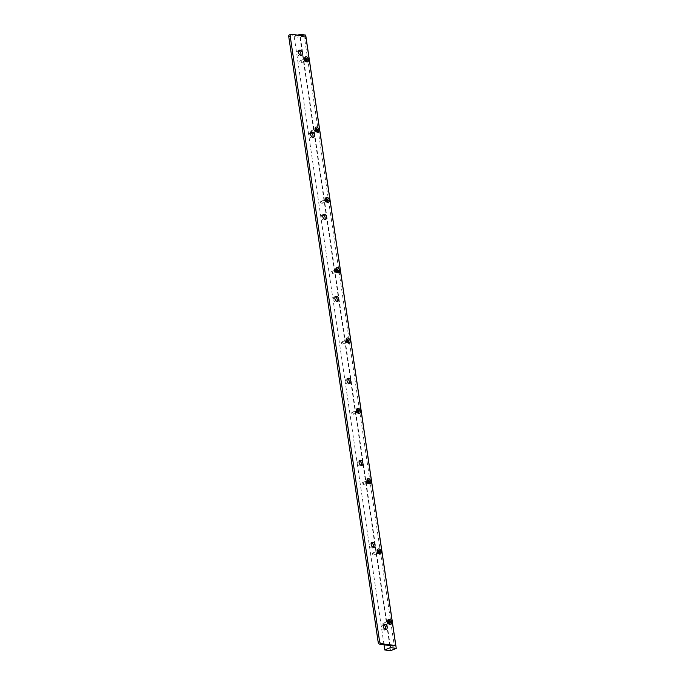 <?xml version="1.0" encoding="UTF-8"?>
<svg xmlns="http://www.w3.org/2000/svg" width="685" height="685" viewBox="0 0 685 685"><rect width="100%" height="100%" fill="white"/><g stroke="black" fill="none" stroke-linecap="round" stroke-linejoin="round"><path stroke-width="0.51" stroke-dasharray="3.42 2.57" d="M387.719 621.072A1.807 1.182 67.5 0 0 387.659 621.363A1.807 1.182 67.5 0 0 387.667 621.946A1.807 1.182 67.5 0 0 388.558 623.547A1.807 1.182 67.5 0 0 388.815 623.71M389.243 623.838A1.807 1.182 -112.5 0 1 388.934 624.069A1.807 1.182 -112.5 0 1 386.974 622.228A1.807 1.182 -112.5 0 1 387.547 620.738A1.807 1.182 -112.5 0 1 387.933 620.678M377.332 550.757A1.807 1.182 67.5 0 0 377.272 551.057A1.807 1.182 67.5 0 0 377.281 551.63A1.807 1.182 67.5 0 0 378.18 553.24A1.807 1.182 67.5 0 0 378.428 553.403M378.865 553.531A1.807 1.182 -112.5 0 1 378.548 553.754A1.807 1.182 -112.5 0 1 376.587 551.913A1.807 1.182 -112.5 0 1 377.17 550.423A1.807 1.182 -112.5 0 1 377.546 550.363M366.954 480.45A1.807 1.182 67.5 0 0 366.886 480.742A1.807 1.182 67.5 0 0 366.903 481.315A1.807 1.182 67.5 0 0 367.794 482.925A1.807 1.182 67.5 0 0 368.05 483.088M368.479 483.216A1.807 1.182 -112.5 0 1 368.17 483.447A1.807 1.182 -112.5 0 1 366.21 481.606A1.807 1.182 -112.5 0 1 366.783 480.108A1.807 1.182 -112.5 0 1 367.169 480.048M356.568 410.135A1.807 1.182 67.5 0 0 356.508 410.426A1.807 1.182 67.5 0 0 356.517 411A1.807 1.182 67.5 0 0 357.416 412.61A1.807 1.182 67.5 0 0 357.664 412.772M358.092 412.901A1.807 1.182 -112.5 0 1 357.784 413.132A1.807 1.182 -112.5 0 1 355.823 411.291A1.807 1.182 -112.5 0 1 356.397 409.801A1.807 1.182 -112.5 0 1 356.782 409.741M346.19 339.82A1.807 1.182 67.5 0 0 346.122 340.111A1.807 1.182 67.5 0 0 346.13 340.693A1.807 1.182 67.5 0 0 347.03 342.294A1.807 1.182 67.5 0 0 347.278 342.457M347.715 342.586A1.807 1.182 -112.5 0 1 347.398 342.817A1.807 1.182 -112.5 0 1 345.437 340.976A1.807 1.182 -112.5 0 1 346.019 339.486A1.807 1.182 -112.5 0 1 346.396 339.426M335.804 269.505A1.807 1.182 67.5 0 0 335.744 269.804A1.807 1.182 67.5 0 0 335.753 270.378A1.807 1.182 67.5 0 0 336.643 271.988A1.807 1.182 67.5 0 0 336.9 272.15M337.328 272.279A1.807 1.182 -112.5 0 1 337.02 272.502A1.807 1.182 -112.5 0 1 335.059 270.661A1.807 1.182 -112.5 0 1 335.633 269.171A1.807 1.182 -112.5 0 1 336.018 269.111M325.418 199.198A1.807 1.182 67.5 0 0 325.358 199.489A1.807 1.182 67.5 0 0 325.366 200.063A1.807 1.182 67.5 0 0 326.265 201.673A1.807 1.182 67.5 0 0 326.514 201.835M326.942 201.964A1.807 1.182 -112.5 0 1 326.634 202.195A1.807 1.182 -112.5 0 1 324.673 200.354A1.807 1.182 -112.5 0 1 325.255 198.856A1.807 1.182 -112.5 0 1 325.632 198.804M315.04 128.883A1.807 1.182 67.5 0 0 314.972 129.174A1.807 1.182 67.5 0 0 314.989 129.748A1.807 1.182 67.5 0 0 315.879 131.357A1.807 1.182 67.5 0 0 316.136 131.52M316.564 131.648A1.807 1.182 -112.5 0 1 316.256 131.88A1.807 1.182 -112.5 0 1 314.295 130.039A1.807 1.182 -112.5 0 1 314.869 128.549A1.807 1.182 -112.5 0 1 315.254 128.489M304.654 58.568A1.807 1.182 67.5 0 0 304.594 58.859A1.807 1.182 67.5 0 0 304.602 59.441A1.807 1.182 67.5 0 0 305.501 61.042A1.807 1.182 67.5 0 0 305.75 61.205M306.178 61.333A1.807 1.182 -112.5 0 1 305.87 61.564A1.807 1.182 -112.5 0 1 303.909 59.723A1.807 1.182 -112.5 0 1 304.483 58.234A1.807 1.182 -112.5 0 1 304.868 58.174M300.655 55.271A2.706 1.772 -112.5 0 1 300.047 55.81A2.706 1.772 -112.5 0 1 297.102 53.053A2.706 1.772 -112.5 0 1 297.966 50.81A2.706 1.772 -112.5 0 1 298.788 50.767M312.771 137.3A2.706 1.772 -112.5 0 1 312.154 137.848A2.706 1.772 -112.5 0 1 309.218 135.082A2.706 1.772 -112.5 0 1 310.082 132.847A2.706 1.772 -112.5 0 1 310.904 132.796M324.878 219.328A2.706 1.772 -112.5 0 1 324.27 219.876A2.706 1.772 -112.5 0 1 321.333 217.119A2.706 1.772 -112.5 0 1 322.198 214.876A2.706 1.772 -112.5 0 1 323.012 214.833M336.994 301.366A2.706 1.772 -112.5 0 1 336.386 301.905A2.706 1.772 -112.5 0 1 333.441 299.148A2.706 1.772 -112.5 0 1 334.314 296.905A2.706 1.772 -112.5 0 1 335.128 296.862M349.11 383.394A2.706 1.772 -112.5 0 1 348.502 383.942A2.706 1.772 -112.5 0 1 345.557 381.177A2.706 1.772 -112.5 0 1 346.422 378.942A2.706 1.772 -112.5 0 1 347.244 378.891M361.226 465.423A2.706 1.772 -112.5 0 1 360.61 465.971A2.706 1.772 -112.5 0 1 357.673 463.214A2.706 1.772 -112.5 0 1 358.538 460.971A2.706 1.772 -112.5 0 1 359.36 460.928M373.334 547.461A2.706 1.772 -112.5 0 1 372.726 548.009A2.706 1.772 -112.5 0 1 369.789 545.243A2.706 1.772 -112.5 0 1 370.653 543.008A2.706 1.772 -112.5 0 1 371.467 542.957M385.45 629.489A2.706 1.772 -112.5 0 1 384.842 630.037A2.706 1.772 -112.5 0 1 381.896 627.272A2.706 1.772 -112.5 0 1 382.761 625.037A2.706 1.772 -112.5 0 1 383.583 624.985M289.395 34.901A2.046 1.344 -112.5 0 1 289.892 34.841L302.924 36.63A2.046 1.344 -112.5 0 1 304.662 38.78L394.063 644.251A2.046 1.344 -112.5 0 1 393.413 645.946M304.679 58.91A1.113 0.728 67.5 0 0 305.527 60.956M301.391 61.907A1.113 0.728 67.5 0 0 299.816 61.693A1.113 0.728 67.5 0 0 301.391 61.907M315.057 129.217A1.113 0.728 67.5 0 0 315.905 131.272M311.769 132.214A1.113 0.728 67.5 0 0 310.202 131.999A1.113 0.728 67.5 0 0 311.769 132.214M325.443 199.532A1.113 0.728 67.5 0 0 326.291 201.578M322.156 202.529A1.113 0.728 67.5 0 0 320.589 202.315A1.113 0.728 67.5 0 0 322.156 202.529M335.821 269.847A1.113 0.728 67.5 0 0 336.677 271.894M332.533 272.844A1.113 0.728 67.5 0 0 330.966 272.63A1.113 0.728 67.5 0 0 332.533 272.844M346.208 340.162A1.113 0.728 67.5 0 0 347.055 342.209M342.92 343.159A1.113 0.728 67.5 0 0 341.353 342.945A1.113 0.728 67.5 0 0 342.92 343.159M356.594 410.469A1.113 0.728 67.5 0 0 357.442 412.516M353.306 413.466A1.113 0.728 67.5 0 0 351.73 413.252A1.113 0.728 67.5 0 0 353.306 413.466M366.972 480.784A1.113 0.728 67.5 0 0 367.819 482.831M363.684 483.781A1.113 0.728 67.5 0 0 362.117 483.567A1.113 0.728 67.5 0 0 363.684 483.781M377.358 551.1A1.113 0.728 67.5 0 0 378.206 553.146M374.07 554.096A1.113 0.728 67.5 0 0 372.503 553.882A1.113 0.728 67.5 0 0 374.07 554.096M387.736 621.415A1.113 0.728 67.5 0 0 388.592 623.461M384.448 624.412A1.113 0.728 67.5 0 0 382.881 624.189A1.113 0.728 67.5 0 0 384.448 624.412M390.202 645.638L300.099 35.449M384.011 644.79L294.207 36.673L297.889 35.149M294.207 36.673L299.979 37.461L305.698 35.089M299.979 37.461L390.536 650.75M304.354 36.031L302.924 36.63M289.892 34.841L291.322 34.25M304.662 38.78L306.084 38.189M395.493 643.66L394.063 644.251M387.659 621.363L387.744 620.678M387.547 620.738L388.241 620.447M377.272 551.057L377.358 550.363M377.17 550.423L377.863 550.132M366.886 480.742L366.972 480.057M366.783 480.108L367.477 479.825M356.508 410.426L356.594 409.741M356.397 409.801L357.091 409.51M346.122 340.111L346.208 339.426M346.019 339.486L346.713 339.195M335.744 269.804L335.83 269.111M335.633 269.171L336.326 268.88M325.358 199.489L325.443 198.804M325.255 198.856L325.949 198.573M314.972 129.174L315.057 128.489M314.869 128.549L315.562 128.258M304.594 58.859L304.679 58.174M304.483 58.234L305.176 57.942M299.396 50.219L297.966 50.81M311.512 132.248L310.082 132.847M323.628 214.285L322.198 214.876M335.744 296.314L334.314 296.905M347.852 378.351L346.422 378.942M359.967 460.38L358.538 460.971M372.083 542.409L370.653 543.008M384.191 624.446L382.761 625.037M386.272 629.447L384.842 630.037M374.156 547.409L372.726 548.009M362.04 465.38L360.61 465.971M349.924 383.352L348.502 383.942M337.816 301.314L336.386 301.905M325.7 219.286L324.27 219.876M313.584 137.248L312.154 137.848M301.477 55.22L300.047 55.81M305.87 61.564L306.563 61.282M305.501 61.042L306.041 61.47M316.256 131.88L316.941 131.589M315.879 131.357L316.427 131.785M326.634 202.195L327.327 201.904M326.265 201.673L326.813 202.101M337.02 272.502L337.714 272.219M336.643 271.988L337.191 272.407M347.398 342.817L348.091 342.534M347.03 342.294L347.578 342.723M357.784 413.132L358.478 412.841M357.416 412.61L357.955 413.038M368.17 483.447L368.864 483.156M367.794 482.925L368.342 483.345M378.548 553.754L379.242 553.471M378.18 553.24L378.728 553.66M388.934 624.069L389.628 623.778M388.558 623.547L389.106 623.975M300.176 60.768L304.748 58.867M310.562 131.083L315.134 129.182M320.94 201.39L325.521 199.498M331.326 271.705L335.898 269.804M341.704 342.02L346.285 340.12M352.09 412.327L356.662 410.435M362.476 482.642L367.049 480.75M372.854 552.958L377.435 551.057M383.24 623.273L387.813 621.372M384.097 625.328L388.669 623.436M373.71 555.021L378.283 553.12M363.324 484.706L367.905 482.805M352.946 414.391L357.519 412.498M342.56 344.075L347.141 342.183M332.182 273.769L336.755 271.868M321.796 203.454L326.368 201.553M311.41 133.138L315.99 131.246M301.032 62.823L305.604 60.931"/><path stroke-width="1.03" d="M391.589 622.074A2.723 1.79 67.5 0 0 389.628 619.3A2.723 1.79 67.5 0 0 387.744 620.678A2.723 1.79 67.5 0 0 387.753 621.552A2.723 1.79 67.5 0 0 389.106 623.975A2.723 1.79 67.5 0 0 391.589 622.074M388.815 623.71A1.807 1.182 67.5 0 0 389.628 623.778A1.807 1.182 67.5 0 0 390.202 622.288A1.807 1.182 67.5 0 0 388.241 620.447A1.807 1.182 67.5 0 0 387.719 621.072M387.933 620.678A1.807 1.182 -112.5 0 1 389.508 622.579A1.807 1.182 -112.5 0 1 389.243 623.838M381.202 551.759A2.723 1.79 67.5 0 0 379.242 548.985A2.723 1.79 67.5 0 0 377.358 550.363A2.723 1.79 67.5 0 0 377.375 551.237A2.723 1.79 67.5 0 0 378.728 553.66A2.723 1.79 67.5 0 0 381.202 551.759M378.428 553.403A1.807 1.182 67.5 0 0 379.242 553.471A1.807 1.182 67.5 0 0 379.824 551.973A1.807 1.182 67.5 0 0 377.863 550.132A1.807 1.182 67.5 0 0 377.332 550.757M377.546 550.363A1.807 1.182 -112.5 0 1 379.13 552.264A1.807 1.182 -112.5 0 1 378.865 553.531M370.816 481.444A2.723 1.79 67.5 0 0 368.855 478.678A2.723 1.79 67.5 0 0 366.972 480.057A2.723 1.79 67.5 0 0 366.989 480.921A2.723 1.79 67.5 0 0 368.342 483.345A2.723 1.79 67.5 0 0 370.816 481.444M368.05 483.088A1.807 1.182 67.5 0 0 368.864 483.156A1.807 1.182 67.5 0 0 369.438 481.666A1.807 1.182 67.5 0 0 367.477 479.825A1.807 1.182 67.5 0 0 366.954 480.45M367.169 480.048A1.807 1.182 -112.5 0 1 368.744 481.949A1.807 1.182 -112.5 0 1 368.479 483.216M360.438 411.137A2.723 1.79 67.5 0 0 358.478 408.363A2.723 1.79 67.5 0 0 356.594 409.741A2.723 1.79 67.5 0 0 356.611 410.606A2.723 1.79 67.5 0 0 357.955 413.038A2.723 1.79 67.5 0 0 360.438 411.137M357.664 412.772A1.807 1.182 67.5 0 0 358.478 412.841A1.807 1.182 67.5 0 0 359.051 411.351A1.807 1.182 67.5 0 0 357.091 409.51A1.807 1.182 67.5 0 0 356.568 410.135M356.782 409.741A1.807 1.182 -112.5 0 1 358.358 411.634A1.807 1.182 -112.5 0 1 358.092 412.901M350.052 340.822A2.723 1.79 67.5 0 0 348.091 338.048A2.723 1.79 67.5 0 0 346.208 339.426A2.723 1.79 67.5 0 0 346.225 340.299A2.723 1.79 67.5 0 0 347.578 342.723A2.723 1.79 67.5 0 0 350.052 340.822M347.278 342.457A1.807 1.182 67.5 0 0 348.091 342.534A1.807 1.182 67.5 0 0 348.674 341.036A1.807 1.182 67.5 0 0 346.713 339.195A1.807 1.182 67.5 0 0 346.19 339.82M346.396 339.426A1.807 1.182 -112.5 0 1 347.98 341.327A1.807 1.182 -112.5 0 1 347.715 342.586M339.674 270.507A2.723 1.79 67.5 0 0 337.714 267.732A2.723 1.79 67.5 0 0 335.83 269.111A2.723 1.79 67.5 0 0 335.838 269.984A2.723 1.79 67.5 0 0 337.191 272.407A2.723 1.79 67.5 0 0 339.674 270.507M336.9 272.15A1.807 1.182 67.5 0 0 337.714 272.219A1.807 1.182 67.5 0 0 338.287 270.721A1.807 1.182 67.5 0 0 336.326 268.88A1.807 1.182 67.5 0 0 335.804 269.505M336.018 269.111A1.807 1.182 -112.5 0 1 337.594 271.012A1.807 1.182 -112.5 0 1 337.328 272.279M329.288 200.191A2.723 1.79 67.5 0 0 327.327 197.426A2.723 1.79 67.5 0 0 325.443 198.804A2.723 1.79 67.5 0 0 325.461 199.669A2.723 1.79 67.5 0 0 326.813 202.101A2.723 1.79 67.5 0 0 329.288 200.191M326.514 201.835A1.807 1.182 67.5 0 0 327.327 201.904A1.807 1.182 67.5 0 0 327.909 200.414A1.807 1.182 67.5 0 0 325.949 198.573A1.807 1.182 67.5 0 0 325.418 199.198M325.632 198.804A1.807 1.182 -112.5 0 1 327.216 200.696A1.807 1.182 -112.5 0 1 326.942 201.964M318.902 129.885A2.723 1.79 67.5 0 0 316.941 127.11A2.723 1.79 67.5 0 0 315.057 128.489A2.723 1.79 67.5 0 0 315.074 129.354A2.723 1.79 67.5 0 0 316.427 131.785A2.723 1.79 67.5 0 0 318.902 129.885M316.136 131.52A1.807 1.182 67.5 0 0 316.941 131.589A1.807 1.182 67.5 0 0 317.523 130.099A1.807 1.182 67.5 0 0 315.562 128.258A1.807 1.182 67.5 0 0 315.04 128.883M315.254 128.489A1.807 1.182 -112.5 0 1 316.83 130.39A1.807 1.182 -112.5 0 1 316.564 131.648M308.524 59.569A2.723 1.79 67.5 0 0 306.563 56.795A2.723 1.79 67.5 0 0 304.679 58.174A2.723 1.79 67.5 0 0 304.697 59.047A2.723 1.79 67.5 0 0 306.041 61.47A2.723 1.79 67.5 0 0 308.524 59.569M305.75 61.205A1.807 1.182 67.5 0 0 306.563 61.282A1.807 1.182 67.5 0 0 307.137 59.783A1.807 1.182 67.5 0 0 305.176 57.942A1.807 1.182 67.5 0 0 304.654 58.568M304.868 58.174A1.807 1.182 -112.5 0 1 306.443 60.074A1.807 1.182 -112.5 0 1 306.178 61.333M298.788 50.767A2.706 1.772 -112.5 0 1 300.912 53.576A2.706 1.772 -112.5 0 1 300.655 55.271M298.532 52.462A2.706 1.772 -112.5 0 1 299.396 50.219A2.706 1.772 -112.5 0 1 302.342 52.985A2.706 1.772 -112.5 0 1 301.477 55.22A2.706 1.772 -112.5 0 1 298.532 52.462M310.904 132.796A2.706 1.772 -112.5 0 1 313.028 135.604A2.706 1.772 -112.5 0 1 312.771 137.3M310.647 134.491A2.706 1.772 -112.5 0 1 311.512 132.248A2.706 1.772 -112.5 0 1 314.449 135.013A2.706 1.772 -112.5 0 1 313.584 137.248A2.706 1.772 -112.5 0 1 310.647 134.491M323.012 214.833A2.706 1.772 -112.5 0 1 325.135 217.642A2.706 1.772 -112.5 0 1 324.878 219.328M322.763 216.52A2.706 1.772 -112.5 0 1 323.628 214.285A2.706 1.772 -112.5 0 1 326.565 217.042A2.706 1.772 -112.5 0 1 325.7 219.286A2.706 1.772 -112.5 0 1 322.763 216.52M335.128 296.862A2.706 1.772 -112.5 0 1 337.251 299.67A2.706 1.772 -112.5 0 1 336.994 301.366M334.871 298.557A2.706 1.772 -112.5 0 1 335.744 296.314A2.706 1.772 -112.5 0 1 338.681 299.08A2.706 1.772 -112.5 0 1 337.816 301.314A2.706 1.772 -112.5 0 1 334.871 298.557M347.244 378.891A2.706 1.772 -112.5 0 1 349.367 381.699A2.706 1.772 -112.5 0 1 349.11 383.394M346.987 380.586A2.706 1.772 -112.5 0 1 347.852 378.351A2.706 1.772 -112.5 0 1 350.797 381.108A2.706 1.772 -112.5 0 1 349.924 383.352A2.706 1.772 -112.5 0 1 346.987 380.586M359.36 460.928A2.706 1.772 -112.5 0 1 361.474 463.736A2.706 1.772 -112.5 0 1 361.226 465.423M359.103 462.615A2.706 1.772 -112.5 0 1 359.967 460.38A2.706 1.772 -112.5 0 1 362.904 463.137A2.706 1.772 -112.5 0 1 362.04 465.38A2.706 1.772 -112.5 0 1 359.103 462.615M371.467 542.957A2.706 1.772 -112.5 0 1 373.59 545.765A2.706 1.772 -112.5 0 1 373.334 547.461M371.219 544.652A2.706 1.772 -112.5 0 1 372.083 542.409A2.706 1.772 -112.5 0 1 375.02 545.174A2.706 1.772 -112.5 0 1 374.156 547.409A2.706 1.772 -112.5 0 1 371.219 544.652M383.583 624.985A2.706 1.772 -112.5 0 1 385.706 627.794A2.706 1.772 -112.5 0 1 385.45 629.489M383.326 626.681A2.706 1.772 -112.5 0 1 384.191 624.446A2.706 1.772 -112.5 0 1 387.136 627.203A2.706 1.772 -112.5 0 1 386.272 629.447A2.706 1.772 -112.5 0 1 383.326 626.681M290.825 34.31A2.046 1.344 67.5 0 1 291.322 34.25L304.354 36.031A2.046 1.344 67.5 0 1 306.084 38.189L395.493 643.66A2.046 1.344 67.5 0 1 394.843 645.356A2.046 1.344 67.5 0 1 394.346 645.416L381.314 643.626L379.884 644.225A2.046 1.344 -112.5 0 1 378.154 642.068L288.745 36.596A2.046 1.344 -112.5 0 1 289.395 34.901L290.825 34.31A2.046 1.344 67.5 0 0 290.175 36.005L288.745 36.596M378.154 642.068L379.584 641.477L290.175 36.005M379.584 641.477A2.046 1.344 67.5 0 0 381.314 643.626M394.843 645.356L393.413 645.946A2.046 1.344 -112.5 0 1 392.916 646.006L379.884 644.225M305.527 60.956A1.113 0.728 67.5 0 0 304.679 58.91M315.905 131.272A1.113 0.728 67.5 0 0 315.057 129.217M326.291 201.578A1.113 0.728 67.5 0 0 325.443 199.532M336.677 271.894A1.113 0.728 67.5 0 0 335.821 269.847M347.055 342.209A1.113 0.728 67.5 0 0 346.208 340.162M357.442 412.516A1.113 0.728 67.5 0 0 356.594 410.469M367.819 482.831A1.113 0.728 67.5 0 0 366.972 480.784M378.206 553.146A1.113 0.728 67.5 0 0 377.358 551.1M388.592 623.461A1.113 0.728 67.5 0 0 387.736 621.415M390.493 647.59L384.773 649.962L390.536 650.75L396.255 648.378L390.493 647.59L390.202 645.638M300.099 35.449L299.927 34.301L305.698 35.089L396.255 648.378M297.889 35.149L299.927 34.301M384.773 649.962L384.011 644.79M392.916 646.006L394.346 645.416"/></g></svg>
